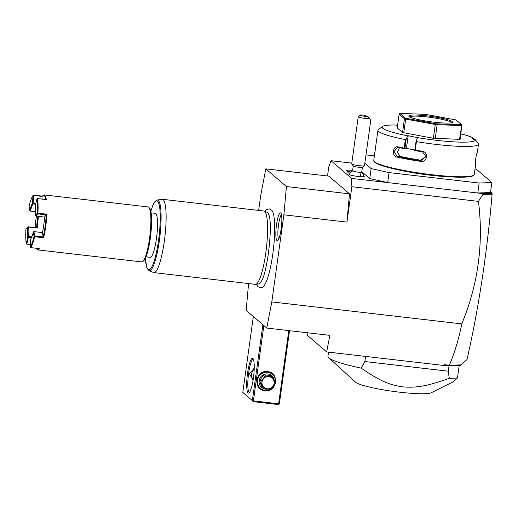 <?xml version="1.0" encoding="UTF-8"?>
<svg xmlns="http://www.w3.org/2000/svg" width="518" height="518" viewBox="0 0 518 518"><rect width="100%" height="100%" fill="white"/><g stroke="black" fill="none" stroke-linecap="round" stroke-linejoin="round"><path stroke-width="0.78" d="M248.575 283.56L246.173 310.373L266.783 328.069L271.795 301.916L283.877 214.821L286.422 186.545L265.805 168.849L260.794 195.001L258.657 210.418M264.724 211.318L266.589 209.499L269.211 208.845L271.982 210.489A39.005 7.161 96.6 0 1 273.407 249.281A39.005 7.161 96.6 0 1 263.17 286.719C262.244 287.898 260.522 287.911 257.996 286.745M280.762 213.002A13.986 2.564 96.6 0 1 281.391 227.149A13.986 2.564 96.6 0 1 277.531 240.592A13.986 2.564 96.6 0 1 276.942 240.501A13.986 2.564 96.6 0 1 276.508 224.851A13.986 2.564 96.6 0 1 280.724 212.976A13.986 2.564 96.6 0 1 280.762 213.002M265.805 168.849L328.878 176.139L349.488 193.836L346.95 222.112L283.877 214.821M461.791 323.886C478.146 284.278 483.702 243.441 478.464 201.373L482.893 194.412L492.1 194.269C487.088 253.017 478.723 308.106 466.996 359.531L460.295 365.572L448.569 365.902L444.852 365.475L443.971 364.627L449.352 365.248C454.921 351.884 459.071 338.092 461.791 323.886L271.795 301.916M346.95 222.112L351.858 186.733L478.464 201.373M351.858 186.733L351.638 178.419L331.015 160.709L328.775 166.913L327.518 175.984M351.8 163.112L331.015 160.709M351.638 178.419L387.678 182.589L369.742 178.568L371.128 168.59L389.063 172.604L479.163 183.022L491.86 182.55L476.469 169.334L475.025 169.01M361.778 171.73L369.742 178.568M362.406 167.21L361.726 172.099A4.61 0.557 7.9 0 1 359.55 172.274A8.301 4.429 93.5 0 1 360.638 176.69A7.757 0.939 -172.1 0 1 352.661 175.608A7.757 0.939 -172.1 0 1 348.957 174.229L352.68 170.739M349.553 173.303A6.456 0.783 -172.1 0 1 348.077 172.675L346.536 170.675A8.269 1.004 7.9 0 0 350.725 172.021M360.638 176.69A7.757 0.939 7.9 0 0 364.303 176.36L361.668 171.989M482.893 194.412L482.336 193.531L477.777 193.007L479.163 183.022M389.063 172.604L387.678 182.589L477.777 193.007L490.475 192.528L491.86 182.55M364.827 163.183L371.128 168.59M374.423 155.588L365.967 154.992M452.421 176.975A44.289 5.361 -172.1 0 1 394.075 168.881M397.584 125.337L395.053 125A47.054 5.698 7.9 0 0 382.543 126.476L378.418 129.545A50.745 6.145 7.9 0 0 377.939 130.232L373.737 160.535A50.745 6.145 7.9 0 0 374.009 161.331L374.475 161.94A50.194 6.074 7.9 0 0 374.909 162.387A50.194 6.074 7.9 0 0 424.676 174.288A50.194 6.074 7.9 0 0 473.174 175.634L473.789 175.175A50.745 6.145 7.9 0 0 474.268 174.482L475.88 162.872A50.745 6.145 -172.1 0 1 475.692 163.287L475.518 163.06M374.009 161.331A50.745 6.145 7.9 0 0 374.443 161.778A50.745 6.145 7.9 0 0 424.76 173.815A50.745 6.145 7.9 0 0 473.789 175.175M377.939 130.232A50.745 6.145 7.9 0 0 378.652 131.481A50.745 6.145 7.9 0 0 405.335 139.601L406.183 139.064L407.666 135.833L408.19 135.729L406.429 148.433L404.836 148.744L404.15 148.129L405.335 139.601M460.942 133.832A47.054 5.698 7.9 0 1 473.471 138.092L474.592 139.549M473.471 138.092L471.969 137.917L473.75 139.452L475.259 139.627A47.054 5.698 7.9 0 1 417.605 137.646L416.122 140.877L416.427 141.628L415.242 150.155A50.745 6.145 7.9 0 0 422.131 151.237C428.846 151.897 427.376 162.646 420.726 161.402A50.745 6.145 -172.1 0 1 396.756 157.032C391.401 156.086 392.903 145.344 398.161 146.866A50.745 6.145 7.9 0 0 404.15 148.129M475.135 161.467L475.608 162.076A50.745 6.145 -172.1 0 1 475.88 162.872M475.595 163.287L475.692 163.287C474.779 164.271 476.262 153.535 477.104 153.127A50.745 6.145 7.9 0 0 477.292 152.713L478.47 144.185A50.745 6.145 7.9 0 0 478.412 143.751L475.259 139.627M416.427 141.628A50.745 6.145 7.9 0 0 478.47 144.185M416.122 140.877L414.782 150.557L415.242 150.155M422.131 151.237L426.087 156.488L420.856 160.794A50.194 6.074 -172.1 0 1 397.144 156.475L394.107 151.534L397.682 147.326L398.4 147.403A50.194 6.074 7.9 0 0 404.759 148.737M414.821 150.57A50.194 6.074 7.9 0 0 422.112 151.722M420.726 161.402L420.881 160.185L426.094 156.183M396.756 157.032L397.144 156.475L400.349 156.442A45.208 5.471 7.9 0 0 420.881 160.185M398.161 146.866L398.4 147.403M404.836 148.744L406.183 139.064M382.543 126.476A47.054 5.698 7.9 0 0 407.666 135.833M417.605 137.646L408.19 135.729M459.544 139.329L461.849 125L460.198 139.2L459.544 139.329L433.365 138.274L402.538 132.53L397.215 127.965L399.132 114.174L404.448 118.739L405.387 118.195L436.266 123.828L461.609 124.696L456.06 119.936L425.181 114.303L399.838 113.436L405.387 118.195M414.866 149.967L406.429 148.433M399.501 147.643L397.306 152.389L400.349 156.442M435.243 138.494L437.153 124.702L461.454 125.537M433.365 138.274L435.282 124.488L436.266 123.828M436.285 124.126L437.153 124.702M405.121 118.441L405.665 119.088L435.282 124.488M403.749 132.873L405.665 119.088M402.538 132.53L404.448 118.739M399.132 114.174L399.838 113.436M452.35 121.568A22.145 2.681 -172.1 0 1 452.447 122.41A22.145 2.681 -172.1 0 1 431.054 121.814A22.145 2.681 -172.1 0 1 409.097 116.563A22.145 2.681 -172.1 0 1 408.909 116.369A22.145 2.681 -172.1 0 1 427.719 115.974A22.145 2.681 -172.1 0 1 452.35 121.568M409.628 116.926A21.219 2.571 -172.1 0 1 429.564 117.243A21.219 2.571 -172.1 0 1 451.32 122.371A21.219 2.571 -172.1 0 1 451.605 122.747M482.336 193.531L492.094 193.246L490.559 191.932M307.88 332.821L307.634 335.573L326.677 351.923L329.849 335.36L266.783 328.069M326.677 351.923L443.809 365.468L443.971 364.627M449.352 365.248L461.227 364.873M448.569 365.902L449.384 365.313M444.852 365.475L443.809 365.468M457.912 365.553L460.793 365.119M492.094 193.246L491.977 194.101L491.452 193.441L490.371 193.227M365.559 356.423L364.847 361.545L448.29 371.192L449.287 378.341A69.198 8.372 7.9 0 0 457.485 377.926L459.201 365.566M457.485 377.926L453.082 381.876L431.274 392.748A38.753 4.688 7.9 0 1 393.156 391.368A38.753 4.688 7.9 0 1 355.743 382.316A38.753 4.688 7.9 0 1 355.678 382.258L328.8 357.808A69.198 8.372 -172.1 0 1 327.952 356.216L328.516 352.136M364.847 361.545L361.208 368.156A69.198 8.372 -172.1 0 1 328.917 357.919A69.198 8.372 -172.1 0 1 328.8 357.808M448.29 371.192L449.028 365.889M449.287 378.341C425.602 386.726 415.669 387.904 402.641 386.862C389.789 384.913 380.73 381.539 361.208 368.156M262.885 324.721L252.35 400.641L242.806 392.443L253.341 316.53M248.083 392.909A17.528 3.218 96.6 0 1 247.546 373.167A17.528 3.218 96.6 0 1 252.862 358.437A17.528 3.218 96.6 0 1 253.049 358.637A17.528 3.218 96.6 0 1 253.671 376.042A17.528 3.218 96.6 0 1 249.093 392.851A17.528 3.218 96.6 0 1 248.083 392.909M252.35 400.641L242.806 392.443M288.785 330.613L278.632 403.794L253.406 400.874L252.81 401.21M253.406 400.874L263.856 325.557M267.534 371.626C279.817 372.448 277.007 392.683 264.886 390.682C252.603 389.86 255.406 369.625 267.534 371.626M278.632 403.794L278.943 404.228L279.377 403.762L289.517 330.698M253.121 401.651L278.354 404.564L278.943 404.228M249.598 392.275A16.608 3.05 96.6 0 1 249.469 392.275A16.608 3.05 96.6 0 1 249.106 392.107A16.608 3.05 96.6 0 1 248.472 374.41A16.608 3.05 96.6 0 1 253.283 359.278A16.608 3.05 96.6 0 1 253.412 359.311M254.234 368.181L249.482 373.692L253.069 380.361M254.196 369.282A7.381 7.2 130.7 0 0 253.192 379.577M260.412 388.338L260.12 388.086A9.227 9 -49.3 0 1 267.392 372.015A9.227 9 -49.3 0 1 272.144 374.087L272.436 374.339A9.227 9 -49.3 0 1 265.164 390.41A9.227 9 -49.3 0 1 258.158 377.732A9.227 9 -49.3 0 1 272.436 374.339M267.676 389.128A7.751 7.563 -49.3 0 1 259.104 380.678A7.751 7.563 -49.3 0 1 274.307 381.112M270.441 375.537L264.659 374.864A7.103 6.928 -49.3 0 0 263.442 375.388L259.855 380.095A7.103 6.928 -49.3 0 0 259.673 381.41L261.862 386.784A7.103 6.928 130.7 0 0 262.043 386.94L263.338 388.053A7.103 6.928 130.7 0 0 264.193 388.681L269.975 389.348A7.103 6.928 130.7 0 0 271.192 388.824L274.786 384.116A7.103 6.928 130.7 0 0 274.967 382.808L272.772 377.434A7.103 6.928 130.7 0 0 271.736 376.644L270.441 375.537A7.103 6.928 -49.3 0 1 271.296 376.159L272.597 377.272M261.862 386.784L263.157 387.891A7.103 6.928 130.7 0 0 263.338 388.053M259.673 381.41L260.968 382.517L263.157 387.891M259.855 380.095L261.15 381.209A7.103 6.928 130.7 0 0 260.968 382.517M263.442 375.388L264.743 376.502L261.15 381.209M264.659 374.864L265.961 375.977A7.103 6.928 130.7 0 0 264.743 376.502M265.961 375.977L271.736 376.644M262.017 382.044A6.184 6.028 130.7 0 0 267.21 388.817A6.184 6.028 130.7 0 0 274.093 383.437A6.184 6.028 130.7 0 0 268.9 376.664A6.184 6.028 130.7 0 0 262.017 382.044M359.55 172.274A4.61 0.557 -172.1 0 1 354.895 171.646A4.61 0.557 -172.1 0 1 352.59 170.83L353.27 165.941M352.648 170.39A8.269 1.004 7.9 0 0 346.497 170.506A8.269 1.004 7.9 0 0 346.497 170.545A8.269 1.004 7.9 0 0 346.536 170.675M362.626 172.98A8.269 1.004 7.9 0 0 362.878 172.779A8.269 1.004 7.9 0 0 361.817 172.118M346.497 170.545L346.497 170.506A8.269 1.004 7.9 0 0 350.764 171.995M351.728 163.973A6.456 0.783 -172.1 0 0 361.435 165.889A6.456 0.783 7.9 0 0 364.426 165.734L362.367 167.269A4.61 0.557 7.9 0 1 360.23 167.379A4.61 0.557 -172.1 0 1 353.295 166.013L351.728 163.973A6.456 0.783 -172.1 0 1 351.69 163.869L358.236 116.699A6.456 0.783 -172.1 0 1 358.301 116.608L360.36 115.074A4.61 0.557 7.9 0 0 362.781 115.98A4.61 0.557 7.9 0 0 368.007 116.608L363.325 115.028A4.61 0.557 7.9 0 0 360.36 115.074M364.426 165.734A6.456 0.783 7.9 0 0 364.484 165.65L370.668 121.108L369.994 118.745L368.007 116.608M369.994 118.745A6.456 0.783 -172.1 0 1 367.981 118.713A6.456 0.783 -172.1 0 1 361.467 117.839A6.456 0.783 -172.1 0 1 358.236 116.699M349.488 193.836L286.422 186.545M153.937 272.617A36.907 6.773 -83.4 0 0 164.627 238.992A36.907 6.773 -83.4 0 0 163.209 199.67A36.907 6.773 -83.4 0 0 162.412 199.294A36.907 6.773 -83.4 0 0 162.069 199.3L157.194 200.045A35.606 6.533 96.6 0 1 159.926 236.156A35.606 6.533 96.6 0 1 149.022 270.7L153.6 272.533A36.907 6.773 -83.4 0 0 153.937 272.617L255.387 284.35A36.907 6.773 -83.4 0 0 255.73 284.343A36.907 6.773 -83.4 0 0 266.194 249.805A36.907 6.773 -83.4 0 0 264.659 211.396A36.907 6.773 -83.4 0 0 264.199 211.111L267.061 212.257A36.092 6.624 96.6 0 1 267.515 212.542A36.092 6.624 96.6 0 1 268.706 214.517A36.092 6.624 96.6 0 1 268.764 214.666M268.706 214.517C273.232 223.42 267.424 274.19 260.897 282.051A36.092 6.624 96.6 0 1 258.78 283.877L255.73 284.343M264.199 211.111A36.907 6.773 -83.4 0 0 263.869 211.02L162.412 199.294M151.114 212.846L155.309 213.332A22.145 4.066 96.6 0 1 155.788 213.558A22.145 4.066 96.6 0 1 156.643 237.153A22.145 4.066 96.6 0 1 150.226 257.329L146.024 256.844M45.804 199.527A27.13 4.979 -83.4 0 0 42.729 195.778L44.308 194.923L148.109 206.928A27.681 5.083 96.6 0 1 148.705 207.206A27.681 5.083 96.6 0 1 148.996 207.517L149.76 208.521A26.755 4.908 96.6 0 1 150.706 235.094A26.755 4.908 96.6 0 1 143.719 260.748L142.748 261.545A27.681 5.083 96.6 0 1 141.751 261.92L37.95 249.922L36.61 248.724A27.13 4.979 -83.4 0 0 38.837 248.569M148.996 207.517A27.681 5.083 96.6 0 1 149.974 235.01A27.681 5.083 96.6 0 1 142.748 261.545M44.308 194.923L44.911 195.208L46.536 199.611L37.523 198.569A27.681 5.083 96.6 0 1 37.918 213.163L46.931 214.206A27.681 5.083 96.6 0 1 43.654 237.788L34.648 236.745A27.681 5.083 96.6 0 1 30.717 247.63L39.731 248.672L37.95 249.922M36.318 248.277A27.13 4.979 -83.4 0 0 36.61 248.724M42.346 196.154L33.528 195.131L32.958 195.597A27.124 4.979 -83.4 0 0 29.105 206.261L29.882 210.632L30.471 211.007A18.454 3.386 96.6 0 1 33.023 203.93L35.658 204.234M30.355 244.438L26.522 244.082L30.348 244.613M42.729 195.778A27.13 4.979 -83.4 0 0 42.081 196.477L33.294 195.286M37.523 198.569L36.875 198.964L35.308 205.743A19.004 3.49 96.6 0 1 35.567 215.52L37.264 213.267L37.918 213.163M37.264 213.267A27.124 4.979 -83.4 0 0 36.875 198.964M46.931 214.206L46.244 214.834L37.775 213.856L37.568 213.481M34.648 236.745L34.706 235.975L43.169 236.953L43.654 237.788M35.567 215.52L36.079 216.11L44.554 217.087L46.244 214.834A27.124 4.979 96.6 0 1 43.175 236.953M30.206 247.041A27.124 4.979 -83.4 0 0 34.059 236.376L33.281 232.006A19.004 3.49 96.6 0 1 30.653 239.29L30.206 247.041L30.717 247.63M34.402 236.325L34.059 236.376M26.878 244.036L28.503 236.499A18.454 3.386 96.6 0 1 28.25 227.013L37.257 228.049A18.454 3.386 -83.4 0 1 38.585 216.401M31.54 237.607L28.451 237.25M27.855 236.888A19.004 3.49 96.6 0 1 27.59 227.117L25.9 229.37A27.124 4.979 -83.4 0 0 26.288 243.674L27.855 236.888L28.212 236.843M26.522 244.082L26.288 243.674M35.101 227.454A27.124 4.979 96.6 0 1 36.409 216.148M42.081 196.484L41.932 199.074M33.023 203.93L33.165 203.25L35.813 203.561M33.165 203.25L33.612 195.506M36.079 216.11L37.775 213.856M43.169 236.953L42.405 232.582A19.004 3.49 -83.4 0 0 44.554 217.087M42.405 232.582L33.929 231.604L33.281 232.006M34.706 235.975L33.929 231.604M35.677 211.609L30.471 211.007M31.831 236.881L28.503 236.499M28.25 227.013L27.59 227.117M27.946 226.8L36.636 227.629L37.257 228.049M37.937 216.323A19.004 3.49 -83.4 0 0 36.629 227.635M35.677 211.778L30.128 211.053M29.882 210.632A19.004 3.49 96.6 0 1 32.511 203.347L32.958 195.597M32.835 203.561L32.511 203.347M281.449 214.53A12.918 2.37 -83.4 0 0 278.302 226.69A12.918 2.37 -83.4 0 0 278.587 239.238M150.835 211.344A34.719 6.371 96.6 0 1 160.043 211.15A34.719 6.371 96.6 0 1 154.332 260.528A34.719 6.371 96.6 0 1 145.416 258.242M256.293 284.259L257.925 286.681M157.194 200.045C153.322 201.767 152.985 205.335 150.68 211.791M149.022 270.7L146.827 267.735L145.39 258.301"/></g></svg>
